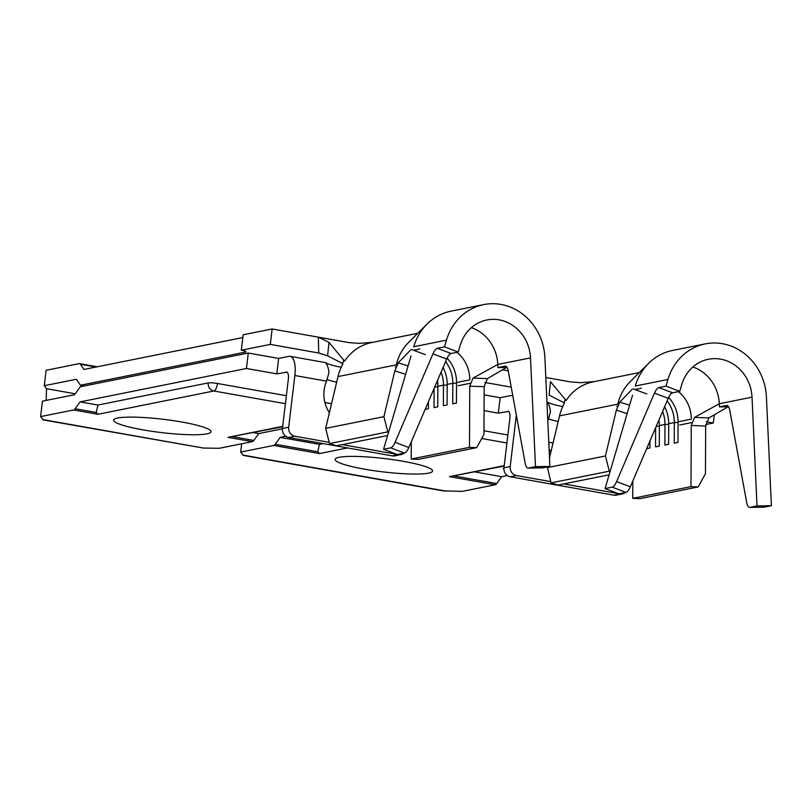 <?xml version="1.0" encoding="UTF-8"?>
<svg xmlns="http://www.w3.org/2000/svg" width="812" height="812" viewBox="0 0 812 812"><rect width="100%" height="100%" fill="white"/><g stroke="black" fill="none" stroke-linecap="round" stroke-linejoin="round"><path stroke-width="1.22" d="M142.861 429.842A49.055 6.709 -173.2 0 0 211.049 431.74A49.055 6.709 -173.2 0 0 181.807 422.027A49.055 6.709 -173.2 0 0 113.619 420.129A49.055 6.709 -173.2 0 0 142.861 429.842M242.829 337.548L83.941 369.46L80.449 364.283A7.064 2.69 -79.9 0 0 79.566 363.634A7.064 2.69 -79.9 0 0 79.16 363.634L46.122 370.272L44.284 385.71L76.399 379.265L80.429 385.233L245.346 352.124L245.447 351.302M471.336 327.683A39.25 35.89 78.6 0 1 497.807 364.446L497.949 367.603L505.044 366.182A7.846 3.136 89.1 0 1 505.277 366.151A7.846 3.136 89.1 0 1 508.251 370.932L525.191 463.327A7.846 3.136 -90.9 0 0 528.165 468.108A7.846 3.136 -90.9 0 0 528.399 468.077L535.494 466.656L530.51 357.879A39.25 35.89 78.6 0 0 486.804 319.989A39.25 35.89 78.6 0 0 460.191 345.394L458.222 352.063L451.096 353.494A7.846 2.751 -69.2 0 0 446.691 359.056L408.822 447.524A7.846 2.751 110.8 0 1 404.417 453.076L397.291 454.507L383.558 449.28L411.024 355.96M446.691 359.056L432.948 353.829A7.846 2.751 110.8 0 1 437.353 348.267L444.489 346.836L446.448 340.167A54.942 50.242 -101.4 0 1 483.719 304.601A54.942 50.242 -101.4 0 1 544.903 357.635L549.886 466.413L535.494 466.656M446.448 340.167L413.734 346.744A54.942 50.242 -101.4 0 1 427.021 324.11A54.942 50.242 -101.4 0 1 451.005 311.169L483.719 304.601M528.399 468.077L542.792 467.844L549.886 466.413M383.558 449.28L390.684 447.848A7.846 2.751 -69.2 0 0 395.089 442.296L408.822 447.524M432.948 353.829L395.089 442.296M497.949 367.603L507.043 367.46M444.489 346.836L458.222 352.063M410.598 349.992L398.256 362.812L407.715 365.836M487.393 378.625L484.175 386.705L469.762 386.177L473.051 378.067L487.393 378.625L506.587 367.46M427.021 324.11L408.822 342.197A48.669 44.498 78.6 0 0 396.266 364.882L338.005 376.585L325.653 428.371L329.53 443.575L336.503 445.788L387.598 435.526M405.614 374.332L394.845 370.851L398.256 362.812M456.923 352.327A32.967 30.145 -101.4 0 1 469.793 379.864L456.547 382.523A32.967 30.145 78.6 0 0 447.097 358.153M530.51 357.879L497.807 364.446L473.051 378.067M469.762 386.177L469.478 447.341L476.685 447.645L483.952 434.42L484.175 386.705M394.845 370.851L383.914 416.668L387.791 431.882L388.603 432.136M270.294 344.41L272.132 328.962L243.164 334.788L241.316 350.226L270.294 344.41L318.73 352.997L318.324 337.163L328.962 342.359L327.622 355.818L318.73 352.997M272.132 328.962L349.058 342.613L359.097 343.385L373.002 342.278M445.615 361.573A32.967 30.145 78.6 0 1 452.812 383.274L447.209 384.401A32.967 30.145 78.6 0 0 443.068 367.511M416.059 349.647A32.967 30.145 78.6 0 0 413.511 350.287M419.804 348.896A32.967 30.145 78.6 0 0 414.343 350.591M441.089 372.14A32.967 30.145 78.6 0 1 443.464 385.152L437.861 386.268A32.967 30.145 78.6 0 0 437.445 380.666M74.562 394.703L42.437 401.158L40.6 416.597L73.638 409.969A7.064 2.69 -79.9 0 0 75.151 408.751L80.073 401.889L246.442 368.475L248.279 353.037L80.246 386.786L74.562 394.703M80.429 385.233L84.418 385.944M75.151 408.751L96.232 412.486L97.937 405.056L208.227 382.909A7.064 0.964 6.8 0 1 217.464 383.487L286.372 395.708M80.073 401.889L97.937 405.056M44.284 385.71L46.497 388.694L46.203 400.397M241.316 350.226A7.846 1.076 6.8 0 1 245.995 351.779A7.846 1.076 6.8 0 1 245.346 352.124M40.6 416.597L43.3 419.926L203.335 448.051L219.24 448.285L252.278 441.657L227.979 437.343L282.718 426.351M253.466 432.654L258.713 433.578L282.424 428.817M233.014 436.754L253.791 440.439L258.713 433.578M327.206 379.661A31.394 4.293 -173.2 0 0 336.675 382.168M287.022 372.14L276.811 373.865L246.442 368.475M324.932 402.549L331.529 403.726M400.986 454.588L394.764 455.847A7.846 7.176 -101.4 0 1 392.297 455.867L398.519 454.618A7.846 7.176 78.6 0 0 400.986 454.588A7.846 7.176 78.6 0 0 403.94 453.177M325.439 362.639L326.434 364.06A21.193 8.079 100.1 0 1 328.911 372.82L326.546 381.143L294.857 375.52L288.686 427.244A7.846 7.176 78.6 0 0 294.908 436.237L288.686 437.485L392.297 455.867M288.686 437.485A7.846 7.176 -101.4 0 1 282.454 428.503L288.351 379.082A7.846 2.994 100.1 0 0 286.606 371.977A7.846 2.994 100.1 0 0 286.159 371.987M294.908 436.237L329.205 442.317M342.238 444.631L396.743 454.304M397.586 454.456L398.519 454.618M326.546 381.143A31.394 28.714 78.6 0 0 329.378 412.74M326.089 363.593L326.16 362.964A31.394 4.293 -173.2 0 0 341.233 367.268M248.279 353.037L278.648 358.427L288.93 356.356A21.193 8.079 -79.9 0 1 290.148 356.336L325.48 362.609M253.791 440.439A7.064 2.69 100.1 0 1 252.278 441.657M96.232 412.486L97.927 414.272L73.638 409.969M282.657 426.787L227.979 437.343M294.857 375.52A21.193 8.079 -79.9 0 0 290.148 356.336M417.815 333.285L371.693 342.542A48.669 44.498 -101.4 0 0 344.603 361.188L328.962 342.359M342.968 363.674L327.622 355.818M343.78 359.909L342.075 365.542A48.669 44.498 78.6 0 0 338.005 376.585M383.914 416.668L325.653 428.371M387.791 431.882L329.53 443.575M456.547 382.523L456.456 403.087L452.72 403.838L452.812 383.274L456.547 383.152M447.209 384.401L447.107 404.965L443.372 405.716L443.464 385.152L447.199 385.03M437.861 386.268L437.759 406.842L434.024 407.594L434.115 388.44M428.452 401.676L428.411 408.72L425.153 409.37M411.298 441.748L411.217 459.034L418.424 459.348L476.685 447.645M469.478 447.341L411.217 459.034M278.648 358.427L276.811 373.865M364.375 469.143A49.055 6.709 -173.2 0 0 432.563 471.041A49.055 6.709 -173.2 0 0 403.32 461.317A49.055 6.709 -173.2 0 0 335.133 459.419A49.055 6.709 -173.2 0 0 364.375 469.143M474.979 471.945L501.664 476.674L496.741 483.536A7.064 2.69 100.1 0 1 495.229 484.754L462.19 491.392L443.108 490.854L243.377 455.42L240.677 452.091L241.661 443.788M240.677 452.091L273.715 445.453A7.064 2.69 -79.9 0 0 275.227 444.245L280.15 437.384L285.783 436.247M503.917 469.103L503.278 468.25L503.937 468.108M692.849 366.983A39.25 35.89 78.6 0 1 719.31 403.737L719.462 406.903L726.557 405.472A7.846 3.136 89.1 0 1 726.791 405.452A7.846 3.136 89.1 0 1 729.765 410.233L746.705 502.618A7.846 3.136 -90.9 0 0 749.679 507.398A7.846 3.136 -90.9 0 0 749.912 507.378L757.007 505.947L752.024 397.169A39.25 35.89 78.6 0 0 708.318 359.29A39.25 35.89 78.6 0 0 681.694 384.695L679.735 391.364L672.61 392.795A7.846 2.751 -69.2 0 0 668.205 398.347L630.335 486.824A7.846 2.751 110.8 0 1 625.93 492.376L618.805 493.808L605.062 488.58L632.528 395.261M668.205 398.347L654.462 393.12A7.846 2.751 110.8 0 1 658.867 387.568L665.992 386.136L667.961 379.468A54.942 50.242 -101.4 0 1 705.232 343.892A54.942 50.242 -101.4 0 1 766.416 396.936L771.4 505.714L757.007 505.947M667.961 379.468L635.248 386.035A54.942 50.242 -101.4 0 1 648.534 363.411A54.942 50.242 -101.4 0 1 672.519 350.459L705.232 343.892M749.912 507.378L764.295 507.135L771.4 505.714M605.062 488.58L612.197 487.149A7.846 2.751 -69.2 0 0 616.602 481.597L630.335 486.824M654.462 393.12L616.602 481.597M719.462 406.903L728.557 406.751M665.992 386.136L679.735 391.364M632.112 389.293L619.769 402.113L629.229 405.137M708.906 417.926L705.689 425.995L691.276 425.478L694.554 417.368L708.906 417.926L728.1 406.761M648.534 363.411L630.335 381.498A48.669 44.498 78.6 0 0 617.78 404.173L559.519 415.876L549.501 457.887M627.128 413.633L616.359 410.151L619.769 402.113M678.426 391.628A32.967 30.145 -101.4 0 1 691.306 419.154L678.061 421.814A32.967 30.145 78.6 0 0 668.611 397.454M752.024 397.169L719.31 403.737L694.554 417.368M691.276 425.478L690.992 486.632L698.198 486.946L705.466 473.711L705.689 425.995M616.359 410.151L605.427 455.968L609.304 471.173L610.116 471.427M502.516 369.836L508.231 370.851M594.516 381.579L580.6 382.675L570.572 381.904L545.816 377.519M609.112 474.817L558.017 485.079L551.043 482.876L547.339 466.93M667.129 400.864A32.967 30.145 78.6 0 1 674.325 422.565L668.712 423.691A32.967 30.145 78.6 0 0 664.581 406.802M637.572 388.938A32.967 30.145 78.6 0 0 635.025 389.577M641.318 388.187A32.967 30.145 78.6 0 0 635.857 389.892M662.602 411.43A32.967 30.145 78.6 0 1 664.977 424.443L659.374 425.569A32.967 30.145 78.6 0 0 658.958 419.956M484.825 382.462L511.225 387.151M706.328 421.763L713.322 423.001L705.77 424.514M714.296 414.79L713.322 423.001M280.15 437.384L319.451 444.357L323.166 443.606M275.227 444.245L317.736 451.787L319.451 444.357M507.287 475.548L501.664 476.674M548.719 418.951A31.394 4.293 -173.2 0 0 558.189 421.469M508.535 411.44L498.324 413.166L484.064 410.628M483.962 430.766L507.876 435.009M548.78 442.266L553.043 443.017M622.499 493.889L616.267 495.137A7.846 7.176 -101.4 0 1 613.801 495.168L620.033 493.909A7.846 7.176 78.6 0 0 622.499 493.889A7.846 7.176 78.6 0 0 625.453 492.468M516.341 415.054L510.2 466.545A7.846 7.176 78.6 0 0 516.422 475.538L510.19 476.786L613.801 495.168M510.19 476.786A7.846 7.176 -101.4 0 1 503.968 467.793L509.865 418.383A7.846 2.994 100.1 0 0 508.119 411.278A7.846 2.994 100.1 0 0 507.662 411.288M516.422 475.538L550.719 481.617M563.751 483.932L618.257 493.594M619.099 493.747L620.033 493.909M546.953 401.94L547.948 403.361A21.193 8.079 100.1 0 1 550.424 412.11L548.049 420.433A31.394 28.714 78.6 0 0 547.806 421.022M549.085 448.904A31.394 28.714 78.6 0 0 550.891 452.03M484.135 394.876L500.162 397.718L510.443 395.657A21.193 8.079 -79.9 0 1 511.661 395.637L512.819 395.84M547.603 402.894L547.674 402.265A31.394 4.293 -173.2 0 0 562.736 406.568M317.736 451.787L319.441 453.573L273.715 445.453M504.171 466.078L449.493 476.644L504.222 465.652M512.869 396.124A21.193 8.079 -79.9 0 0 511.661 395.637M639.328 372.576L593.207 381.843A48.669 44.498 -101.4 0 0 566.116 400.489L550.475 381.66L549.125 395.119L564.482 402.975M565.294 399.2L563.589 404.833A48.669 44.498 78.6 0 0 559.519 415.876M605.427 455.968L547.166 467.661M609.304 471.173L551.043 482.876M678.061 421.814L677.969 442.388L674.224 443.139L674.325 422.565L678.061 422.453M668.712 423.691L668.621 444.265L664.886 445.017L664.977 424.443L668.712 424.331M659.374 425.569L659.273 446.133L655.538 446.884L655.629 427.741M649.965 440.977L649.925 448.011L646.667 448.671M632.812 481.049L632.731 498.335L639.937 498.649L698.198 486.946M690.992 486.632L632.731 498.335M500.162 397.718L498.324 413.166M404.417 453.076L390.684 447.848M437.353 348.267L451.096 353.494M95.978 367.044L80.449 364.283M46.497 388.694L75.222 393.79M42.823 419.581L203.335 448.051M329.662 411.552L328.525 411.349M285.418 403.696L213.83 390.998L97.927 414.272M208.227 382.909A7.064 6.455 78.6 0 0 213.83 390.998A7.064 2.69 100.1 0 0 217.464 383.487M470.057 383.325L458.171 385.71M434.724 387.009L437.851 386.908M282.454 428.503L288.686 427.244M625.93 492.376L612.197 487.149M658.867 387.568L672.61 392.795M242.889 455.075L446.285 491.158M495.229 484.754L449.493 476.644M551.175 450.843L550.028 450.64M506.932 442.997L481.699 438.521M347.536 447.93L319.441 453.573M454.527 476.055L496.741 483.536M691.57 422.616L679.685 425.001M656.238 426.3L659.364 426.209M503.968 467.793L510.2 466.545M79.566 363.634L97.298 366.78M396.002 367.034L395.241 366.801M411.511 349.546L425.285 354.631M528.165 468.108L542.558 467.864M617.516 406.325L616.755 406.091M633.015 388.846L646.799 393.932M749.679 507.398L764.072 507.165"/></g></svg>
